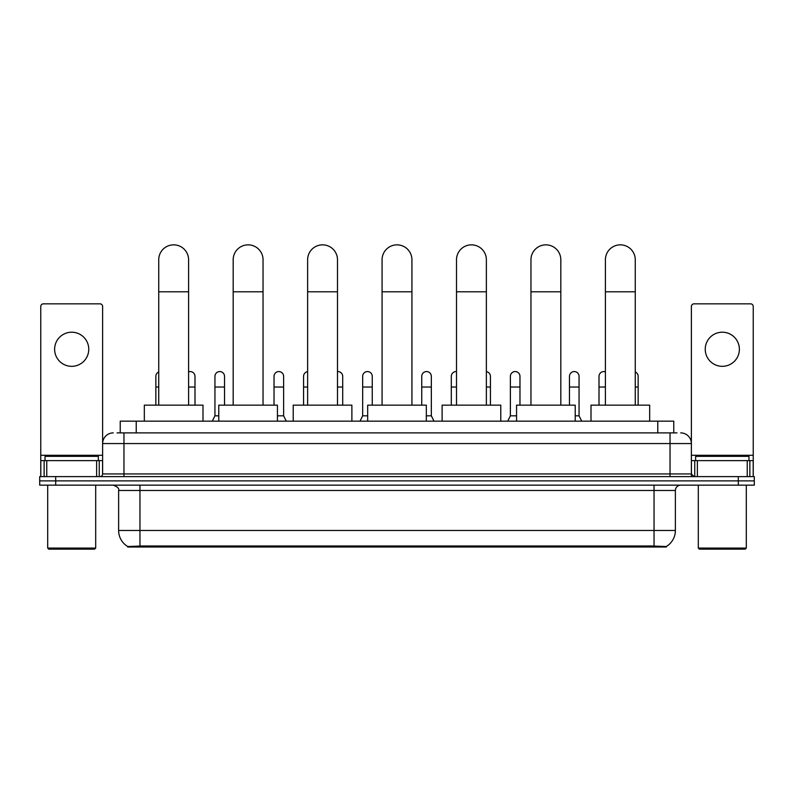 <?xml version="1.0" encoding="UTF-8"?>
<svg xmlns="http://www.w3.org/2000/svg" width="794" height="794" viewBox="0 0 794 794"><rect width="100%" height="100%" fill="white"/><g stroke="black" fill="none" stroke-linecap="round" stroke-linejoin="round"><path stroke-width="1.19" d="M117.026 432.889L123.963 432.889L117.026 432.889L120.231 432.889L120.231 421.157L673.769 421.157L673.769 432.889M666.305 547.016L127.695 547.016L127.695 546.49M118.624 530.481L139.952 530.481L139.952 490.484L118.624 490.484L118.624 530.481A18.669 18.669 0 0 0 127.755 546.53L142.086 545.984L651.914 545.984L666.245 546.53A18.669 18.669 0 0 0 675.376 530.481L675.376 490.484A5.33 5.33 0 0 1 680.706 485.154M754.3 485.154L754.3 480.886L39.7 480.886L39.7 485.154L55.699 485.154L55.699 480.886L39.7 480.886L39.7 476.618L55.699 476.618L55.699 480.886L754.3 480.886L754.3 485.154L55.699 485.154M113.294 432.889A10.669 10.669 0 0 0 102.625 443.558L102.625 473.949A2.67 2.67 0 0 1 99.965 476.618M680.706 432.889A10.669 10.669 0 0 1 691.376 443.558L123.963 443.558L123.963 432.889L676.974 432.889M747.233 476.618L747.233 460.619L753.238 460.619L753.238 476.618L753.238 306.504A2.67 2.67 0 0 0 750.568 303.834L694.035 303.834A2.67 2.67 0 0 0 691.376 306.504L691.376 473.949L694.035 476.618M754.3 476.618L754.3 480.886L754.3 476.618L55.699 476.618M71.698 332.21A17.061 17.061 0 0 0 54.627 349.271A17.061 17.061 0 0 0 71.698 366.332A17.061 17.061 0 0 0 88.759 349.271A17.061 17.061 0 0 0 71.698 332.21M96.63 476.618L96.63 460.619L46.767 460.619L46.767 476.618M123.963 476.618L123.963 443.558L102.625 443.558L102.625 306.504A2.67 2.67 0 0 0 99.965 303.834L43.432 303.834A2.67 2.67 0 0 0 40.762 306.504L40.762 460.619L46.767 460.619M96.63 460.619L102.625 460.619M40.762 476.618L40.762 460.619M94.625 549.15L48.762 549.15L47.7 548.078L95.697 548.078L94.625 549.15M47.7 485.154L47.7 548.078M95.697 485.154L95.697 548.078M98.357 460.619L98.357 456.352L45.03 456.352L45.03 460.619M158.731 405.158L158.731 259.787A14.927 14.927 0 0 1 173.658 244.85A14.927 14.927 0 0 1 188.595 259.787A14.927 14.927 0 0 0 173.658 244.85M188.595 405.158L188.595 259.787M202.996 421.157L202.996 405.158L144.329 405.158L144.329 421.157M233.178 405.158L233.178 259.787A14.927 14.927 0 0 1 248.105 244.85A14.927 14.927 0 0 1 263.042 259.787A14.927 14.927 0 0 0 248.105 244.85M263.042 405.158L263.042 259.787M277.434 421.157L277.434 405.158L218.777 405.158L218.777 421.157M307.625 405.158L307.625 259.787A14.927 14.927 0 0 1 322.553 244.85A14.927 14.927 0 0 1 337.49 259.787A14.927 14.927 0 0 0 322.553 244.85M337.49 405.158L337.49 259.787M351.881 421.157L351.881 405.158L293.224 405.158L293.224 421.157M382.073 405.158L382.073 259.787A14.927 14.927 0 0 1 397 244.85A14.927 14.927 0 0 1 411.927 259.787A14.927 14.927 0 0 0 397 244.85M411.927 405.158L411.927 259.787M426.328 421.157L426.328 405.158L367.672 405.158L367.672 421.157M456.51 405.158L456.51 259.787A14.927 14.927 0 0 1 471.447 244.85A14.927 14.927 0 0 1 486.375 259.787A14.927 14.927 0 0 0 471.447 244.85M486.375 405.158L486.375 259.787M500.776 421.157L500.776 405.158L442.119 405.158L442.119 421.157M530.958 405.158L530.958 259.787A14.927 14.927 0 0 1 545.895 244.85A14.927 14.927 0 0 1 560.822 259.787A14.927 14.927 0 0 0 545.895 244.85M560.822 405.158L560.822 259.787M575.223 421.157L575.223 405.158L516.566 405.158L516.566 421.157M605.405 405.158L605.405 259.787A14.927 14.927 0 0 1 620.342 244.85A14.927 14.927 0 0 1 635.269 259.787A14.927 14.927 0 0 0 620.342 244.85M635.269 405.158L635.269 259.787M649.671 421.157L649.671 405.158L591.004 405.158L591.004 421.157M155.852 405.158L155.852 387.025L158.731 387.025M155.852 387.025L155.852 376.366A4.804 4.804 0 0 1 158.731 371.959M722.302 332.21A17.061 17.061 0 0 0 705.241 349.271A17.061 17.061 0 0 0 722.302 366.332A17.061 17.061 0 0 0 739.373 349.271A17.061 17.061 0 0 0 722.302 332.21M747.233 460.619L697.37 460.619L697.37 476.618M691.376 460.619L697.37 460.619M691.376 476.618L691.376 473.949L670.037 473.949L670.037 432.889M745.238 549.15L699.375 549.15L698.303 548.078L746.3 548.078L745.238 549.15M698.303 485.154L698.303 548.078M746.3 485.154L746.3 548.078M748.97 460.619L748.97 456.352L695.643 456.352L695.643 460.619M194.996 405.158L194.996 376.366A4.804 4.804 0 0 0 190.491 371.572A4.804 4.804 0 0 1 194.996 376.366M188.595 371.84A4.804 4.804 0 0 1 190.491 371.572M212.266 421.157L214.936 415.828L218.777 415.828M224.533 405.158L224.533 376.366A4.804 4.804 0 0 0 220.037 371.572A4.804 4.804 0 0 1 224.533 376.366M214.936 415.828L214.936 387.025L224.533 387.025M214.936 387.025L214.936 376.366A4.804 4.804 0 0 1 220.037 371.572M277.434 415.828L283.627 415.828L286.287 421.157M283.627 415.828L283.627 376.366A4.804 4.804 0 0 0 279.121 371.572A4.804 4.804 0 0 1 283.627 376.366M274.029 405.158L274.029 387.025L283.627 387.025M274.029 387.025L274.029 376.366A4.804 4.804 0 0 1 279.121 371.572M303.566 405.158L303.566 387.025L307.625 387.025M303.566 387.025L303.566 376.366A4.804 4.804 0 0 1 307.625 371.622M342.71 405.158L342.71 376.366A4.804 4.804 0 0 0 338.214 371.572A4.804 4.804 0 0 1 342.71 376.366M337.49 371.582A4.804 4.804 0 0 1 338.214 371.572M359.99 421.157L362.659 415.828L367.672 415.828M372.257 405.158L372.257 376.366A4.804 4.804 0 0 0 367.761 371.572A4.804 4.804 0 0 1 372.257 376.366M362.659 415.828L362.659 387.025L372.257 387.025M362.659 387.025L362.659 376.366A4.804 4.804 0 0 1 367.761 371.572M426.328 415.828L431.341 415.828L434.01 421.157M431.341 415.828L431.341 376.366A4.804 4.804 0 0 0 426.844 371.572A4.804 4.804 0 0 1 431.341 376.366M421.743 405.158L421.743 387.025L431.341 387.025M421.743 387.025L421.743 376.366A4.804 4.804 0 0 1 426.844 371.572M451.29 405.158L451.29 387.025L456.51 387.025M451.29 387.025L451.29 376.366A4.804 4.804 0 0 1 456.51 371.582A4.804 4.804 0 0 0 456.391 371.572M490.434 405.158L490.434 376.366A4.804 4.804 0 0 0 486.375 371.622A4.804 4.804 0 0 1 490.434 376.366M507.713 421.157L510.373 415.828L516.566 415.828M519.971 405.158L519.971 376.366A4.804 4.804 0 0 0 515.475 371.572A4.804 4.804 0 0 1 519.971 376.366M510.373 415.828L510.373 387.025L519.971 387.025M510.373 387.025L510.373 376.366A4.804 4.804 0 0 1 515.475 371.572M575.223 415.828L579.064 415.828L581.734 421.157M579.064 415.828L579.064 376.366A4.804 4.804 0 0 0 574.568 371.572A4.804 4.804 0 0 1 579.064 376.366M569.467 405.158L569.467 387.025L579.064 387.025M569.467 387.025L569.467 376.366A4.804 4.804 0 0 1 574.568 371.572M599.004 405.158L599.004 387.025L605.405 387.025M599.004 387.025L599.004 376.366A4.804 4.804 0 0 1 605.405 371.84A4.804 4.804 0 0 0 604.105 371.572M638.148 405.158L638.148 376.366A4.804 4.804 0 0 0 635.269 371.959A4.804 4.804 0 0 1 638.148 376.366M651.914 547.016L651.914 545.984M142.086 547.016L142.086 545.984M136.231 432.889L136.231 421.157M657.769 432.889L657.769 421.157M654.048 485.154L654.048 490.484L139.952 490.484L139.952 485.154M675.376 490.484L654.048 490.484L654.048 530.481L675.376 530.481M654.048 546.083L654.048 530.481L139.952 530.481L139.952 546.083M738.301 485.154L738.301 476.618M102.625 473.949L670.037 473.949L670.037 476.618M102.625 455.29L40.762 455.29M102.585 474.415L102.585 460.619M99.25 460.619L99.25 476.618M40.812 460.619L40.812 476.618M44.136 476.618L44.136 460.619M158.731 291.785L188.595 291.785M233.178 291.785L263.042 291.785M307.625 291.785L337.49 291.785M382.073 291.785L411.927 291.785M456.51 291.785L486.375 291.785M530.958 291.785L560.822 291.785M605.405 291.785L635.269 291.785M753.238 455.29L691.376 455.29M753.188 476.618L753.188 460.619M749.864 460.619L749.864 476.618M691.415 460.619L691.415 474.415M694.75 476.618L694.75 460.619M188.595 387.025L194.996 387.025M337.49 387.025L342.71 387.025M486.375 387.025L490.434 387.025M635.269 387.025L638.148 387.025M118.624 490.484C119.378 488.588 117.591 486.811 113.294 485.154"/></g></svg>
